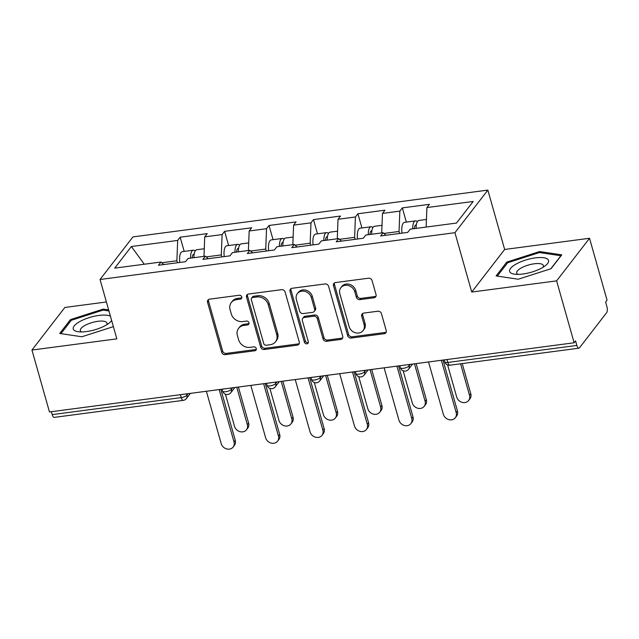 <?xml version="1.0" encoding="UTF-8"?>
<svg xmlns="http://www.w3.org/2000/svg" width="639" height="639" viewBox="0 0 639 639"><rect width="100%" height="100%" fill="white"/><g stroke="black" fill="none" stroke-linecap="round" stroke-linejoin="round"><path stroke-width="0.96" d="M241.766 296.927A2.141 1.845 -142.3 0 0 239.266 295.242L209.56 299.164A3.051 2.636 -142.3 0 0 207.923 300.066A3.051 2.636 -142.3 0 0 207.547 302.303L221.677 352.249A3.051 2.636 -142.3 0 0 225.263 354.661L254.969 350.739A2.141 1.845 -142.3 0 0 253.867 346.857L250.025 347.36A9.769 8.435 -142.3 0 1 238.563 339.66L237.388 335.499A9.769 8.435 -142.3 0 1 238.603 328.35A9.769 8.435 -142.3 0 1 243.818 325.443L247.66 324.931A2.141 1.845 -142.3 0 0 246.566 321.05L242.724 321.561A9.769 8.435 -142.3 0 1 231.262 313.861L230.08 309.699A9.769 8.435 -142.3 0 1 231.302 302.543A9.769 8.435 -142.3 0 1 236.518 299.635L240.36 299.132A2.141 1.845 -142.3 0 0 241.766 296.927M374.039 297.766A3.051 2.636 -142.3 0 0 375.668 296.855A3.051 2.636 -142.3 0 0 376.051 294.619L372.082 280.609A3.051 2.636 -142.3 0 0 368.503 278.205L335.507 282.558A3.051 2.636 -142.3 0 0 333.877 283.46A3.051 2.636 -142.3 0 0 333.502 285.697L347.632 335.643A3.051 2.636 -142.3 0 0 351.21 338.047L384.207 333.702A3.051 2.636 -142.3 0 0 385.836 332.791A3.051 2.636 -142.3 0 0 386.212 330.555L381.427 313.629A3.051 2.636 -142.3 0 0 377.849 311.225L363.727 313.086A3.051 2.636 -142.3 0 0 362.097 313.997A3.051 2.636 -142.3 0 0 361.714 316.225L364.094 324.62A8.163 7.053 -142.3 0 1 363.072 330.603A8.163 7.053 -142.3 0 1 355.396 332.767A8.163 7.053 -142.3 0 1 349.134 326.593L339.828 293.716A8.163 7.053 -142.3 0 1 340.843 287.734A8.163 7.053 -142.3 0 1 348.527 285.569A8.163 7.053 -142.3 0 1 354.789 291.743L356.338 297.223A3.051 2.636 -142.3 0 0 359.917 299.627L374.039 297.766L374.997 296.528A3.051 2.636 -142.3 0 0 376.036 296.153M471.734 292.055L556.617 280.864L574.134 342.768L49.467 411.955L31.95 350.044L116.833 338.854L100.035 279.491L454.936 232.692L471.734 292.055L504.65 249.466L487.853 190.102L454.936 232.692M285.13 292.079A3.051 2.636 -142.3 0 0 281.551 289.667L248.563 294.02A3.051 2.636 -142.3 0 0 246.926 294.93A3.051 2.636 -142.3 0 0 246.55 297.159L260.68 347.105A3.051 2.636 -142.3 0 0 264.266 349.517L297.255 345.164A3.051 2.636 -142.3 0 0 298.884 344.253A3.051 2.636 -142.3 0 0 299.268 342.017L285.13 292.079M292.031 288.285L325.027 283.94A3.051 2.636 -142.3 0 1 328.606 286.344L342.744 336.29A3.051 2.636 -142.3 0 1 342.36 338.526A3.051 2.636 -142.3 0 1 340.731 339.429L326.609 341.29A3.051 2.636 -142.3 0 1 323.03 338.886L317.295 318.629A3.051 2.636 -142.3 0 0 313.717 316.225L304.348 317.463A3.051 2.636 -142.3 0 0 302.718 318.366A3.051 2.636 -142.3 0 0 302.343 320.602L308.31 341.689A2.141 1.845 -142.3 0 1 304.396 342.208L290.026 291.432A3.051 2.636 -142.3 0 1 290.402 289.195A3.051 2.636 -142.3 0 1 292.031 288.285M487.853 190.102L132.944 236.901L100.035 279.491M406.364 222.1L402.338 207.899L399.846 211.126L399.048 231.47L399.615 233.459M402.338 207.899L429.4 204.336L426.908 207.563L473.195 201.461L456.494 223.059L410.214 229.169L407.714 232.396L380.652 235.959L383.152 232.732L365.78 235.024L363.279 238.251L336.218 241.822L338.718 238.595L321.345 240.887L318.845 244.114L291.783 247.676L294.283 244.449L276.911 246.742L274.411 249.969L247.349 253.539L249.849 250.312L232.476 252.605L229.976 255.832L202.914 259.402L205.415 256.167L188.042 258.46L185.542 261.686L158.48 265.257L160.98 262.03L114.693 268.132L131.386 246.526L177.674 240.424L176.875 260.768L177.442 262.757M184.192 251.399L180.166 237.197L177.674 240.424M180.166 237.197L207.228 233.626L204.736 236.853L222.108 234.569L221.31 254.905L221.877 256.902M228.626 245.544L224.601 231.334L222.108 234.569M224.601 231.334L251.662 227.772L249.17 230.998L266.543 228.706L265.744 249.05L266.311 251.039M273.061 239.681L269.035 225.479L266.543 228.706M269.035 225.479L296.097 221.909L293.605 225.136L310.977 222.851L310.179 243.187L310.746 245.184M317.495 233.826L313.469 219.616L310.977 222.851M313.469 219.616L340.531 216.054L338.039 219.281L355.412 216.988L354.613 237.333L355.18 239.321M361.93 227.963L357.904 213.761L355.412 216.988M357.904 213.761L384.966 210.191L382.473 213.418L399.846 211.126M399.048 231.47L383.959 233.459M385.956 235.264L383.152 232.732M382.473 213.418L381.707 232.923M354.613 237.333L339.525 239.321M341.522 241.119L338.718 238.595M338.039 219.281L337.272 238.786M310.179 243.187L295.09 245.176M297.087 246.981L294.283 244.449M293.605 225.136L292.838 244.641M265.744 249.05L250.656 251.039M252.653 252.836L249.849 250.312M249.17 230.998L248.403 250.504M221.31 254.905L206.221 256.902M208.218 258.699L205.415 256.167M204.736 236.853L203.969 256.359M51.368 411.7L52.19 414.615L181.22 397.602L180.398 394.686M186.564 393.872L186.931 395.174A4.665 1.534 -15.8 0 1 181.22 397.602A4.665 1.789 -97.5 0 0 183.265 400.365L54.235 417.379A4.665 1.789 -97.5 0 1 52.19 414.615M176.875 260.768L161.787 262.757M163.784 264.562L160.98 262.03M131.386 246.526L144.278 264.234M106.393 301.983L64.866 307.455L31.95 350.044M556.617 280.864L589.533 238.275L607.05 300.178L605.612 302.047L606.89 306.568A4.665 1.789 82.5 0 1 606.651 312.671L579.493 347.808A4.665 1.789 82.5 0 1 578.902 348.191A4.665 1.789 82.5 0 1 576.857 345.427L575.579 340.906L574.134 342.768M589.533 238.275L504.65 249.466M426.908 207.563L426.141 227.069M108.638 309.899L103.246 309.092L70.418 319.636L59.723 333.47L81.864 336.761L113.375 326.649M496.096 275.928L518.237 279.227L551.066 268.684L561.761 254.849L539.62 251.55L506.783 262.094L496.096 275.928M241.822 297.75A2.141 1.845 -142.3 0 1 241.318 297.886L237.476 298.397A9.769 8.435 -142.3 0 0 232.261 301.296L231.302 302.543M238.603 328.35L239.561 327.104A9.769 8.435 -142.3 0 1 244.777 324.197L248.627 323.693A2.141 1.845 -142.3 0 0 249.122 323.558M208.514 299.531A3.051 2.636 -142.3 0 0 208.506 301.065L222.636 351.011A3.051 2.636 -142.3 0 0 226.222 353.415L255.927 349.501A2.141 1.845 -142.3 0 0 256.431 349.357M247.517 294.387A3.051 2.636 -142.3 0 0 247.509 295.921L261.639 345.867A3.051 2.636 -142.3 0 0 265.225 348.271L298.213 343.926A3.051 2.636 -142.3 0 0 299.252 343.55M252.732 297.502A2.141 1.845 -142.3 0 0 251.327 299.699L263.731 343.542A2.141 1.845 -142.3 0 0 266.239 345.228L270.289 344.693A9.769 8.435 -142.3 0 0 275.513 341.785A9.769 8.435 -142.3 0 0 276.727 334.628L268.244 304.667A9.769 8.435 -142.3 0 0 256.79 296.967L252.732 297.502L253.691 296.256A2.141 1.845 -142.3 0 0 252.549 296.895L251.59 298.133M275.513 341.785L276.471 340.539A9.769 8.435 -142.3 0 0 277.685 333.39L276.727 334.628M253.691 296.256L257.749 295.721A9.769 8.435 -142.3 0 1 269.203 303.421L277.685 333.39M302.718 318.366L303.677 317.128A3.051 2.636 -142.3 0 1 305.306 316.217L314.676 314.987A3.051 2.636 -142.3 0 1 318.254 317.391L323.989 337.648A3.051 2.636 -142.3 0 0 327.567 340.052L341.689 338.191A3.051 2.636 -142.3 0 0 342.728 337.815M290.993 288.66A3.051 2.636 -142.3 0 0 290.985 290.186L305.354 340.962A2.141 1.845 -142.3 0 0 308.357 342.512M311.353 297.614A8.163 7.053 -142.3 0 0 305.091 291.44A8.163 7.053 -142.3 0 0 297.407 293.605A8.163 7.053 -142.3 0 0 296.392 299.587L299.667 311.169A3.051 2.636 -142.3 0 0 303.253 313.573L312.615 312.343A3.051 2.636 -142.3 0 0 314.244 311.433A3.051 2.636 -142.3 0 0 314.628 309.196L311.353 297.614L312.311 296.368A8.163 7.053 -142.3 0 0 306.049 290.202A8.163 7.053 -142.3 0 0 298.365 292.366L297.407 293.605M314.244 311.433L315.211 310.195A3.051 2.636 -142.3 0 0 315.586 307.958L314.628 309.196M312.311 296.368L315.586 307.958M340.843 287.734L341.801 286.496A8.163 7.053 -142.3 0 1 349.485 284.331A8.163 7.053 -142.3 0 1 355.747 290.497L357.297 295.977A3.051 2.636 -142.3 0 0 360.875 298.389L374.997 296.528M363.072 330.603L364.03 329.357A8.163 7.053 -142.3 0 0 365.053 323.382L364.094 324.62M362.688 313.453A3.051 2.636 -142.3 0 0 362.672 314.987L365.053 323.382M334.469 282.925A3.051 2.636 -142.3 0 0 334.461 284.459L348.59 334.405A3.051 2.636 -142.3 0 0 352.177 336.809L385.165 332.456A3.051 2.636 -142.3 0 0 386.204 332.088M103.55 310.163L103.246 309.092M70.785 320.93L70.418 319.636M507.15 263.388L506.783 262.094M539.923 252.621L539.62 251.55M247.349 424.663L248.595 423.05A6.997 6.039 37.7 0 1 247.724 428.17L246.47 429.783A6.997 6.039 -142.3 0 0 247.349 424.663L236.757 387.258M225.439 394.239L234.529 426.349A6.997 6.039 -142.3 0 0 239.897 431.637A6.997 6.039 -142.3 0 0 246.47 429.783M195.167 250.999A10.264 3.93 82.5 0 0 193.321 250.192A10.264 3.93 82.5 0 0 190.55 258.132M193.321 250.192L182.355 251.638A10.264 3.93 82.5 0 0 179.815 262.445M192.187 257.916A6.222 2.38 -97.5 0 1 193.849 254.202A6.222 2.38 -97.5 0 1 194.16 254.218M204.264 248.755L196.74 249.745A10.264 3.93 82.5 0 0 193.968 257.677M248.595 423.05L238.403 387.042M206.373 391.26L221.19 443.61A6.997 6.039 -142.3 0 0 226.557 448.897A6.997 6.039 -142.3 0 0 233.139 447.044A6.997 6.039 -142.3 0 0 234.01 441.924L235.256 440.311A6.997 6.039 37.7 0 1 234.385 445.431L233.139 447.044M220.838 389.359L235.256 440.311M219.193 389.574L234.01 441.924M110.411 316.153A20.216 6.638 -15.8 0 0 98.957 315.426A20.216 6.638 -15.8 0 0 76.36 323.829A20.216 6.638 -15.8 0 0 78.27 331.737A20.216 6.638 -15.8 0 0 86.481 331.561A20.216 6.638 -15.8 0 0 109.333 322.943A20.216 6.638 -15.8 0 0 111.633 320.474M106.537 324.892A13.842 4.545 -15.8 0 0 106.985 323.07A13.842 4.545 -15.8 0 0 97.935 321.313A13.842 4.545 -15.8 0 0 80.346 330.611A13.842 4.545 -15.8 0 0 81.672 331.929M60.945 333.654L71.264 320.307L103.079 310.091L108.942 310.961M548.238 259.801A20.216 6.638 -15.8 0 0 525.226 260.185A20.216 6.638 -15.8 0 0 509.93 272.102A20.216 6.638 -15.8 0 0 514.643 274.195A20.216 6.638 -15.8 0 0 545.706 265.409A20.216 6.638 -15.8 0 0 548.238 259.801M542.91 267.35A13.842 4.545 -15.8 0 0 543.35 265.528A13.842 4.545 -15.8 0 0 543.142 265.089A13.842 4.545 -15.8 0 0 528.094 265.137A13.842 4.545 -15.8 0 0 516.711 273.069A13.842 4.545 -15.8 0 0 516.919 273.508A13.842 4.545 -15.8 0 0 518.037 274.387M497.318 276.112L507.63 262.765L539.444 252.549L560.898 255.744L550.842 268.755M291.783 418.801L293.029 417.187A6.997 6.039 37.7 0 1 292.159 422.315L290.905 423.929A6.997 6.039 -142.3 0 0 291.783 418.801L281.192 381.395M269.874 388.384L278.963 420.494A6.997 6.039 -142.3 0 0 284.331 425.782A6.997 6.039 -142.3 0 0 290.905 423.929M239.601 245.144A10.264 3.93 82.5 0 0 237.756 244.338A10.264 3.93 82.5 0 0 234.984 252.269M237.756 244.338L226.789 245.783A10.264 3.93 82.5 0 0 224.249 256.582M236.622 252.054A6.222 2.38 -97.5 0 1 238.283 248.347A6.222 2.38 -97.5 0 1 238.595 248.355M248.699 242.892L241.175 243.882A10.264 3.93 82.5 0 0 238.403 251.822M293.029 417.187L282.837 381.179M336.218 412.946L337.464 411.332A6.997 6.039 37.7 0 1 336.593 416.452L335.339 418.066A6.997 6.039 -142.3 0 0 336.218 412.946L325.626 375.54M314.308 382.521L323.398 414.631A6.997 6.039 -142.3 0 0 328.765 419.919A6.997 6.039 -142.3 0 0 335.339 418.066M284.036 239.282A10.264 3.93 82.5 0 0 282.19 238.475A10.264 3.93 82.5 0 0 279.419 246.414M282.19 238.475L271.224 239.921A10.264 3.93 82.5 0 0 268.684 250.728M281.056 246.199A6.222 2.38 -97.5 0 1 282.718 242.485A6.222 2.38 -97.5 0 1 283.029 242.501M293.133 237.037L285.609 238.027A10.264 3.93 82.5 0 0 282.837 245.959M337.464 411.332L327.272 375.325M380.652 407.083L381.898 405.469A6.997 6.039 37.7 0 1 381.028 410.597L379.774 412.211A6.997 6.039 -142.3 0 0 380.652 407.083L370.061 369.677M358.743 376.667L367.832 408.776A6.997 6.039 -142.3 0 0 373.2 414.064A6.997 6.039 -142.3 0 0 379.774 412.211M328.47 233.427A10.264 3.93 82.5 0 0 326.625 232.62A10.264 3.93 82.5 0 0 323.853 240.552M326.625 232.62L315.658 234.066A10.264 3.93 82.5 0 0 313.118 244.865M325.491 240.336A6.222 2.38 -97.5 0 1 327.152 236.63A6.222 2.38 -97.5 0 1 327.464 236.638M337.568 231.174L330.043 232.165A10.264 3.93 82.5 0 0 327.272 240.104M381.898 405.469L371.706 369.462M425.087 401.228L426.333 399.615A6.997 6.039 37.7 0 1 425.462 404.735L424.208 406.348A6.997 6.039 -142.3 0 0 425.087 401.228L414.495 363.823M403.177 370.804L412.267 402.913A6.997 6.039 -142.3 0 0 417.634 408.201A6.997 6.039 -142.3 0 0 424.208 406.348M372.904 227.564A10.264 3.93 82.5 0 0 371.059 226.757A10.264 3.93 82.5 0 0 368.288 234.697M371.059 226.757L360.092 228.203A10.264 3.93 82.5 0 0 357.552 239.01M369.925 234.481A6.222 2.38 -97.5 0 1 371.586 230.767A6.222 2.38 -97.5 0 1 371.898 230.775M382.002 225.319L374.478 226.31A10.264 3.93 82.5 0 0 371.706 234.241M426.333 399.615L416.141 363.607M469.521 395.365L470.767 393.752A6.997 6.039 37.7 0 1 469.897 398.88L468.643 400.493A6.997 6.039 -142.3 0 0 469.521 395.365L460.583 363.799M447.612 364.949L456.701 397.059A6.997 6.039 -142.3 0 0 462.069 402.346A6.997 6.039 -142.3 0 0 468.643 400.493M417.339 221.701A10.264 3.93 82.5 0 0 415.494 220.902A10.264 3.93 82.5 0 0 412.722 228.834M415.494 220.902L404.527 222.348A10.264 3.93 82.5 0 0 401.987 233.147M414.36 228.618A6.222 2.38 -97.5 0 1 416.021 224.912A6.222 2.38 -97.5 0 1 416.332 224.92M426.437 219.457L418.912 220.447A10.264 3.93 82.5 0 0 416.141 228.387M470.767 393.752L462.229 363.575M250.807 385.405L265.624 437.755A6.997 6.039 -142.3 0 0 270.992 443.043A6.997 6.039 -142.3 0 0 277.574 441.19A6.997 6.039 -142.3 0 0 278.444 436.062L279.69 434.448A6.997 6.039 37.7 0 1 278.82 439.576L277.574 441.19M265.273 383.496L279.69 434.448M263.627 383.712L278.444 436.062M295.242 379.542L310.059 431.892A6.997 6.039 -142.3 0 0 315.426 437.18A6.997 6.039 -142.3 0 0 322.008 435.327A6.997 6.039 -142.3 0 0 322.879 430.207L324.125 428.585A6.997 6.039 37.7 0 1 323.254 433.713L322.008 435.327M309.707 377.641L324.125 428.585M308.062 377.857L322.879 430.207M339.676 373.687L354.493 426.037A6.997 6.039 -142.3 0 0 359.861 431.317A6.997 6.039 -142.3 0 0 366.443 429.472A6.997 6.039 -142.3 0 0 367.313 424.344L368.559 422.73A6.997 6.039 37.7 0 1 367.689 427.85L366.443 429.472M354.142 371.778L368.559 422.73M352.496 371.994L367.313 424.344M384.111 367.824L398.928 420.174A6.997 6.039 -142.3 0 0 404.295 425.462A6.997 6.039 -142.3 0 0 410.877 423.609A6.997 6.039 -142.3 0 0 411.748 418.481L412.994 416.868A6.997 6.039 37.7 0 1 412.123 421.996L410.877 423.609M398.576 365.923L412.994 416.868M396.931 366.139L411.748 418.481M428.545 361.97L443.362 414.32A6.997 6.039 -142.3 0 0 448.73 419.599A6.997 6.039 -142.3 0 0 455.311 417.746A6.997 6.039 -142.3 0 0 456.182 412.626L457.428 411.013A6.997 6.039 37.7 0 1 456.558 416.133L455.311 417.746M443.011 360.061L457.428 411.013M441.365 360.276L456.182 412.626M447.004 359.533L447.827 362.441L576.857 345.427M444.225 359.901L444.776 361.85A4.665 1.534 164.2 0 0 447.827 362.441A4.665 1.789 82.5 0 0 449.872 365.204L578.902 348.191M190.382 393.368L186.348 398.592A4.665 4.026 -142.3 0 0 186.931 395.174L188.09 393.672M230.998 388.017L231.366 389.311A4.665 1.534 -15.8 0 1 225.655 391.739A4.665 1.534 164.2 0 1 222.604 391.148A4.665 4.665 0 0 0 230.783 392.729A4.665 4.026 -142.3 0 0 231.366 389.311L232.524 387.817M275.433 382.154L275.8 383.456L276.959 381.954M319.867 376.299L320.235 377.593L321.393 376.099M364.302 370.436L364.669 371.738L365.827 370.237M408.736 364.581L409.104 365.875L410.262 364.382M270.089 385.884A4.665 1.534 164.2 0 1 267.038 385.285A4.665 4.665 0 0 0 275.217 386.875A4.665 4.026 -142.3 0 0 275.8 383.456A4.665 1.534 -15.8 0 1 270.089 385.884M314.524 380.021A4.665 1.534 164.2 0 1 311.473 379.43A4.665 4.665 0 0 0 319.652 381.012A4.665 4.026 -142.3 0 0 320.235 377.593A4.665 1.534 -15.8 0 1 314.524 380.021M358.958 374.166A4.665 1.534 164.2 0 1 355.907 373.567A4.665 4.665 0 0 0 364.086 375.157A4.665 4.026 -142.3 0 0 364.669 371.738A4.665 1.534 -15.8 0 1 358.958 374.166M403.393 368.304A4.665 1.534 164.2 0 1 400.341 367.713A4.665 4.665 0 0 0 408.521 369.294A4.665 4.026 -142.3 0 0 409.104 365.875A4.665 1.534 -15.8 0 1 403.393 368.304M237.476 298.397L236.518 299.635M248.627 323.693L247.66 324.931M244.777 324.197L243.818 325.443M255.927 349.501L254.969 350.739M226.222 353.415L225.263 354.661M222.636 351.011L221.677 352.249M208.506 301.065L207.547 302.303M241.318 297.886L240.36 299.132M298.213 343.926L297.255 345.164M265.225 348.271L264.266 349.517M261.639 345.867L260.68 347.105M247.509 295.921L246.55 297.159M269.203 303.421L268.244 304.667M257.749 295.721L256.79 296.967M341.689 338.191L340.731 339.429M327.567 340.052L326.609 341.29M323.989 337.648L323.03 338.886M318.254 317.391L317.295 318.629M314.676 314.987L313.717 316.225M305.306 316.217L304.348 317.463M305.354 340.962L304.396 342.208M290.985 290.186L290.026 291.432M360.875 298.389L359.917 299.627M357.297 295.977L356.338 297.223M355.747 290.497L354.789 291.743M362.672 314.987L361.714 316.225M385.165 332.456L384.207 333.702M352.177 336.809L351.21 338.047M348.59 334.405L347.632 335.643M334.461 284.459L333.502 285.697M183.265 400.365A4.665 4.665 0 0 0 186.348 398.592M222.052 389.199L222.604 391.148M234.817 387.514L230.783 392.729M266.487 383.336L267.038 385.285M279.251 381.651L275.217 386.875M310.921 377.481L311.473 379.43M323.685 375.796L319.652 381.012M355.356 371.618L355.907 373.567M368.12 369.933L364.086 375.157M399.79 365.756L400.341 367.713M412.554 364.078L408.521 369.294M444.776 361.85A4.665 4.665 0 0 0 449.872 365.204"/></g></svg>
